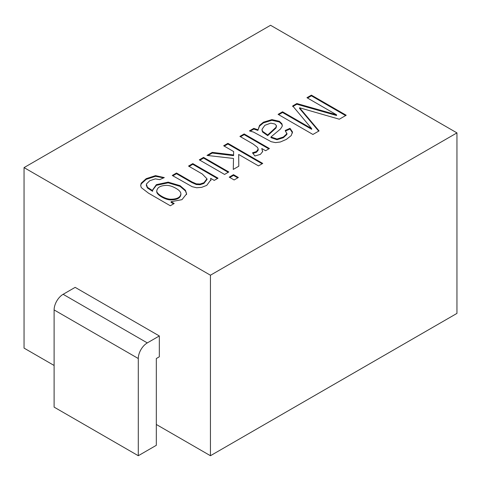 <?xml version="1.0" encoding="UTF-8"?>
<svg xmlns="http://www.w3.org/2000/svg" width="481" height="481" viewBox="0 0 481 481"><rect width="100%" height="100%" fill="white"/><g stroke="black" fill="none" stroke-linecap="round" stroke-linejoin="round"><path stroke-width="0.72" d="M159.331 356.788L159.331 335.96L147.306 342.905A12.753 7.365 120 0 0 138.287 358.525L138.287 455.723L156.325 445.31L156.325 358.525L159.331 356.788M176.028 188.39C172.715 186.484 169.637 185.474 166.787 185.359C160.486 185.522 157.149 187.422 156.776 191.053C156.517 193.969 165.23 199.266 170.911 199.23C177.158 199.122 180.489 197.3 180.886 193.777C180.796 191.979 179.172 190.187 176.028 188.39M267.695 134.957L276.01 127.297L276.353 125.523L274.922 124.026L270.773 123.13L264.851 125.313L262.013 129.311L262.488 131.253L267.695 134.957L267.695 135.654L276.01 127.994L276.413 126.455M156.776 191.751C156.517 194.667 165.23 199.964 170.911 199.928C177.158 199.813 180.489 197.998 180.886 194.468M262.013 130.002L262.488 131.95L267.695 135.654M140.68 185.708L141.222 183.886L146.2 179.353L155.531 176.317L163.624 177.892M146.266 185.197L147.433 187.975L152.615 191.318L152.567 190.019L156.343 184.65L168.2 182.137L180.098 185.69L185.45 190.278L186.622 193.849L181.962 199.669L171.074 201.707L171.074 202.399L173.593 203.86M152.579 190.248L156.343 185.341L168.2 182.828L180.098 186.387L185.45 190.969L186.616 193.957M189.129 166.414L192.791 164.304L217.448 178.541M172.853 175.812L176.515 173.701L191.889 182.576L196.308 184.542L200.132 184.716L203.926 183.429L206.95 179.491M192.791 164.304L192.791 163.606L218.049 178.192L214.231 180.399L210.642 178.325L210.864 179.96M199.898 160.197L203.559 158.087L228.216 172.324M229.834 177.483L233.495 175.373L237.782 177.844M224.254 146.134L227.916 144.023L262.139 163.78M207.984 155.525L212.265 153.06L233.568 155.652L233.658 151.563L223.653 145.785L227.916 143.326L262.74 163.432L258.477 165.891L238.684 154.461L238.798 166.216L233.267 169.408L233.495 158.447L206.986 155.411L212.265 152.363L233.568 154.96L233.658 151.563M233.279 169.402L233.495 158.447M238.684 154.461L238.792 166.216M240.512 136.748L244.168 134.638L268.831 148.876M252.952 153.421L256.511 152.218L258.153 150.276L258.213 149.026L257.413 147.312L253.132 144.035L239.911 136.4L244.168 133.94L269.432 148.527L265.614 150.733L261.766 148.515L262.674 151.539L260.383 154.383L254.912 155.976L252.483 152.808L256.511 151.521L258.213 149.026M261.766 148.515L262.65 151.792M250.33 131.085L253.8 129.076L257.876 130.411L259.524 126.094L263.438 122.871L271.909 120.304L279.365 121.988L281.89 124.435L282.287 125.727M285.269 131.121L290.019 129.022L292.508 132.858M257.876 130.411L259.524 125.403L263.438 122.18L271.909 119.613L279.365 121.296L281.89 123.743L282.305 125.451L282.119 126.467L280.405 129.064L270.959 136.953L270.959 137.644L276.978 139.73L283.345 137.71L286.82 134.506L286.892 133.946M307.545 98.046L311.387 95.827L345.611 115.59M292.701 106.62L296.849 104.227L336.58 115.506L336.58 114.815L306.944 97.703L311.387 95.136L346.212 115.242L339.315 119.222L299.555 107.768L319.077 130.91L312.915 134.464L278.09 114.358L282.539 111.79L311.664 128.607L292.701 105.922L296.849 103.529L336.58 114.815M278.691 114.706L282.539 112.488L311.664 129.305L311.664 128.607M299.555 107.768L299.555 108.459L318.638 131.079M171.074 201.707L174.194 203.511L170.304 205.754L148.473 193.152L141.318 187.632L140.668 185.528L141.222 183.189L146.2 178.661L155.531 175.625L164.31 177.591L159.632 179.647L155.369 178.872L149.765 180.718L146.344 184.085L147.433 187.283L152.615 190.626M210.642 178.325L210.906 179.762L206.728 185.371L201.701 187.337L196.681 187.752L192.166 186.694L172.252 175.463L176.515 173.004L191.889 181.878L196.308 183.844L200.132 184.019L203.926 182.738L206.95 178.794L202.327 174.032L188.528 166.065L192.791 163.606M176.515 173.701L176.515 173.004M228.818 171.976L224.561 174.435L199.296 159.848L203.559 157.389L228.818 171.976M203.559 158.087L203.559 157.389M238.384 177.495L234.121 179.954L229.233 177.134L233.495 174.675L238.384 177.495M233.495 175.373L233.495 174.675M233.568 155.652L233.568 154.96M212.265 153.06L212.265 152.363M227.916 144.023L227.916 143.326M244.168 134.638L244.168 133.94M290.019 129.022L290.019 128.331L292.472 131.908L291.221 135.576L286.357 139.4L280.339 141.991L275.451 142.616L271.194 141.709L253.523 132.071L249.429 130.91L253.8 128.379L257.876 129.72M270.959 136.953L276.978 139.033L283.345 137.019L286.82 133.808L285.269 130.429L290.019 128.331M253.8 129.076L253.8 128.379M296.849 104.227L296.849 103.529M282.539 112.488L282.539 111.79M311.387 95.827L311.387 95.136M456.95 132.888L210.437 275.21L210.437 455.723L456.95 313.396L456.95 132.888L270.562 25.277L24.05 167.604L24.05 348.112L54.112 365.47M24.05 167.604L210.437 275.21M138.287 455.723L54.112 407.124L54.112 309.926A12.753 7.365 120 0 1 63.131 294.306L75.156 287.361L159.331 335.96M156.325 424.476L210.437 455.723M63.131 294.306L147.306 342.905M54.112 309.926L138.287 358.525M156.734 191.678L156.734 190.987M180.904 194.51L180.904 193.813M276.413 125.938L276.413 126.629M152.573 190.019L152.573 190.71M186.52 193.861L186.52 194.558M210.882 179.792L210.882 180.489M206.998 178.974L206.998 179.672M292.292 132.437L292.292 133.135M286.929 133.195L286.929 133.892"/></g></svg>
